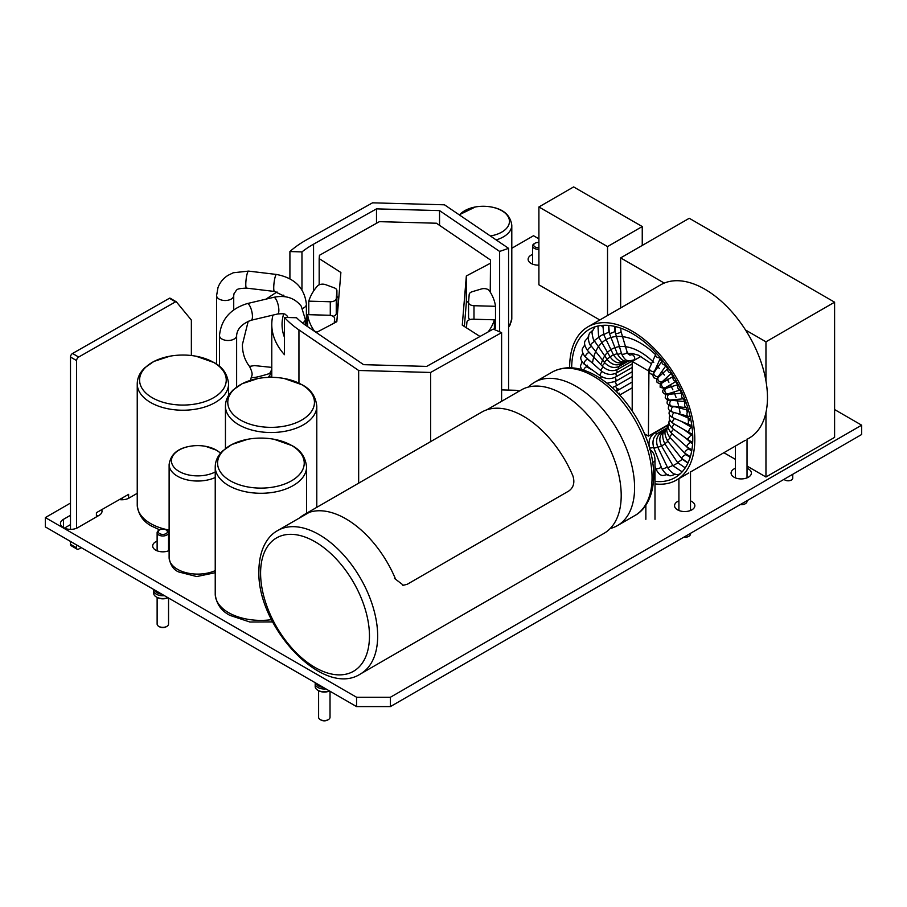 <?xml version="1.0" encoding="UTF-8"?>
<svg xmlns="http://www.w3.org/2000/svg" width="907" height="907" viewBox="0 0 907 907"><rect width="100%" height="100%" fill="white"/><g stroke="black" fill="none" stroke-linecap="round" stroke-linejoin="round"><path stroke-width="1.36" d="M70.485 503.068L45.35 517.58L356.564 697.256L390.395 697.256L861.65 425.179L834.599 409.556M538.905 238.836L533.52 235.729L511.797 248.269M532.568 254.436A10.147 5.861 0 0 0 528.123 259.277A10.147 5.861 0 0 0 531.094 263.427A10.147 5.861 0 0 0 538.905 265.127M169.121 541.354A10.147 5.861 0 0 0 168.543 541.116M157.126 541.116A10.147 5.861 0 0 0 152.682 545.957A10.147 5.861 0 0 0 155.653 550.107A10.147 5.861 0 0 0 169.121 550.56M735.43 468.25A10.147 5.861 0 0 0 731.076 473.057A10.147 5.861 0 0 0 734.046 477.207A10.147 5.861 0 0 0 745.112 478.477A10.147 5.861 0 0 0 751.381 473.057A10.147 5.861 0 0 0 748.4 468.919A10.147 5.861 0 0 0 747.028 468.25M678.912 500.879A10.147 5.861 0 0 0 674.559 505.687A10.147 5.861 0 0 0 677.529 509.836A10.147 5.861 0 0 0 688.594 511.106A10.147 5.861 0 0 0 694.853 505.687A10.147 5.861 0 0 0 691.882 501.548A10.147 5.861 0 0 0 690.51 500.879M137.24 493.317L129.066 498.045A10.147 5.861 0 0 1 119.429 499.587M101.663 509.7A10.147 5.861 0 0 1 102.015 511.231A10.147 5.861 0 0 1 99.044 515.38L77.798 527.647A10.147 5.861 0 0 1 66.733 528.917A10.147 5.861 0 0 1 60.463 523.498A10.147 5.861 0 0 1 63.433 519.348L70.485 515.278M861.65 425.179L861.65 434.51L390.395 706.587L356.564 706.587L356.564 697.256M45.35 517.58L45.35 526.91L356.564 706.587M64.397 528.135L70.485 524.609M98.081 515.924A10.147 5.861 0 0 0 96.414 515.323M390.395 706.587L390.395 697.256M301.759 384.659A43.332 25.011 0 0 0 284.22 378.502A43.332 25.011 0 0 0 258.03 378.502A43.332 25.011 0 0 0 240.48 420.032A43.332 25.011 0 0 0 301.759 420.032A43.332 25.011 0 0 0 301.759 384.659M213.553 362.369A43.332 25.011 0 0 0 196.014 356.213A43.332 25.011 0 0 0 169.824 356.213A43.332 25.011 0 0 0 152.274 397.742A43.332 25.011 0 0 0 213.553 397.742A43.332 25.011 0 0 0 213.553 362.369M291.544 445.416A43.332 25.011 0 0 0 274.005 439.26A43.332 25.011 0 0 0 247.815 439.26A43.332 25.011 0 0 0 230.276 480.789A43.332 25.011 0 0 0 291.544 480.789A43.332 25.011 0 0 0 291.544 445.416M607.531 315.523L607.531 246.591L642.247 226.546L573.621 186.921L538.905 206.966L538.905 284.809L599.81 319.978M642.247 245.423L642.247 226.546M538.905 206.966L607.531 246.591M490.347 235.967A26.201 15.124 0 0 0 509.451 221.648A26.201 15.124 0 0 0 491.175 206.977A26.201 15.124 0 0 0 483.261 206.274A26.201 15.124 0 0 0 475.336 206.977A26.201 15.124 0 0 0 459.509 215.004M157.126 597.452L157.126 624.05A5.714 3.299 0 0 0 158.793 626.386L159.609 626.85A4.569 2.642 0 0 0 166.06 626.85L166.877 626.386L166.06 626.85M158.793 626.386A5.714 3.299 0 0 0 166.877 626.386L166.877 626.386A5.714 3.299 0 0 0 168.543 624.05L168.543 598.03M153.85 589.55A9.138 5.272 0 0 0 153.702 590.491L153.702 593.28A9.138 5.272 0 0 0 156.378 597.01L157.183 597.475A7.993 4.614 0 0 0 168.022 597.736M153.702 590.491A9.138 5.272 0 0 0 164.462 595.672M156.378 597.01A9.138 5.272 0 0 0 167.908 597.668M154.916 590.162A7.993 4.614 0 0 0 161.786 594.13M166.877 535.017A5.714 3.299 0 0 0 168.543 532.681A5.714 3.299 0 0 0 166.877 530.357L166.06 529.892A4.569 2.642 0 0 0 159.609 529.892L158.793 530.357A5.714 3.299 0 0 0 157.126 532.681A5.714 3.299 0 0 0 160.652 535.731A5.714 3.299 0 0 0 166.877 535.017M158.793 530.357L159.609 529.892A4.569 2.642 0 0 0 159.609 533.622A4.569 2.642 0 0 0 166.06 533.622A4.569 2.642 0 0 0 166.06 529.892M318.606 690.681L318.606 717.278A5.714 3.299 0 0 0 320.284 719.614L321.089 720.079A4.569 2.642 0 0 0 327.54 720.079L328.357 719.614L327.54 720.079M320.284 719.614A5.714 3.299 0 0 0 328.357 719.614L328.357 719.614A5.714 3.299 0 0 0 330.023 717.278L330.023 691.259M315.33 682.778A9.138 5.272 0 0 0 315.183 683.719L315.183 686.52A9.138 5.272 0 0 0 317.858 690.25L318.663 690.715A7.993 4.614 0 0 0 329.502 690.964M315.183 683.719A9.138 5.272 0 0 0 325.942 688.912M317.858 690.25A9.138 5.272 0 0 0 329.388 690.896M316.396 683.39A7.993 4.614 0 0 0 323.266 687.359M538.905 242.464A4.569 2.642 0 0 0 535.051 243.212L534.246 243.677A5.714 3.299 0 0 0 532.568 246.001A5.714 3.299 0 0 0 538.905 249.278M534.246 243.677L535.051 243.212A4.569 2.642 0 0 0 534.189 246.25A4.569 2.642 0 0 0 538.905 247.679M336.259 298.618L336.905 290.807A5.714 3.299 0 0 0 336.905 290.648A5.714 3.299 0 0 0 334.286 287.87L325.67 284.673A5.714 3.299 0 0 0 317.495 285.966A94.203 54.386 0 0 0 308.777 301.158L330.284 301.748A5.714 3.299 0 0 0 336.259 298.618L336.259 313.527A5.714 3.299 180 0 1 333.118 316.328M334.241 323.062L334.592 318.697A5.714 3.299 0 0 0 334.604 318.538A5.714 3.299 0 0 0 329.162 315.251L307.654 314.661A94.203 54.386 0 0 0 313.833 330.261A5.714 3.299 0 0 0 317.053 332.132M466.447 327.824L466.901 322.348A5.714 3.299 0 0 1 472.876 319.207L494.383 319.808A94.203 54.386 0 0 1 488.17 331.905M473.987 305.716L495.505 306.305A94.203 54.386 0 0 0 489.327 290.705A5.714 3.299 0 0 0 481.39 288.97L472.298 291.68A5.714 3.299 0 0 0 469.202 294.446L468.556 302.258A5.714 3.299 0 0 0 468.556 302.416A5.714 3.299 0 0 0 473.987 305.716L473.987 319.241M494.383 328.187L495.505 328.209L495.505 306.305M308.777 314.684L308.777 301.158M470.041 319.559A5.714 3.299 180 0 1 468.556 317.337A5.714 3.299 180 0 1 468.556 317.178L468.556 302.575M335.363 322.473A11.7 6.757 0 0 0 334.604 320.738M336.905 305.41A5.714 3.299 180 0 1 336.905 305.568A5.714 3.299 180 0 1 336.905 305.716L336.259 313.527M519.065 391.212A5.714 3.299 0 0 0 515.346 390.282L501.605 389.897M307.654 326.645L307.654 314.661M494.383 329.57L494.383 319.808M316.305 332.529L336.814 321.702L340.885 272.485L319.173 258.62L319.445 255.286L379.387 221.659L436.414 223.224L490.528 260.003L490.245 292.122M479.996 336.486L462.275 325.16L466.345 275.955L490.245 263.336M490.528 260.003L490.528 292.564M338.799 297.734L336.905 296.521M319.173 258.62L319.173 284.809M464.361 326.497L466.345 302.519L468.636 301.305M466.345 302.519L466.345 275.955M372.528 202.828L306.385 239.936A114.18 65.928 0 0 0 289.911 251.556L301.963 251.897A103.908 59.987 180 0 1 313.55 244.187L376.496 208.871L439.544 210.605L499.632 251.432L508.578 248.348L444.487 204.812L372.528 202.828M508.578 390.089L508.578 248.348M499.632 331.803L499.632 251.432M376.496 223.281L376.496 208.871M439.544 225.355L439.544 210.605M301.963 251.897L301.963 289.186A103.908 59.987 0 0 0 301.68 289.412M283.698 313.867A103.908 59.987 0 0 0 282.054 324.502A103.908 59.987 0 0 0 284.469 337.347M306.781 326.055A103.908 59.987 180 0 1 296.521 317.745L284.469 317.416A114.18 65.928 0 0 0 298.947 329.899L358.662 370.475L430.621 372.46L501.605 332.631L493.215 329.071L426.664 366.405L363.616 364.671L306.781 326.055M272.95 315.103A114.18 65.928 0 0 0 271.783 324.502A114.18 65.928 0 0 0 284.469 354.705L284.469 317.416M283.732 295.138A114.18 65.928 0 0 0 282.599 296.487M289.911 278.789L289.911 251.556M501.605 401.291L501.605 332.631M430.621 441.618L430.621 372.46M358.662 483.159L358.662 370.475M305.478 325.16A8.56 4.943 0 0 0 306.215 323.935A8.56 4.943 0 0 0 306.396 322.926L306.396 304.287A8.56 4.943 0 0 1 306.215 305.285A8.56 4.943 0 0 1 302.609 308.391M271.783 367.392L254.448 365.589L249.504 366.405C252.055 371.405 252.736 374.693 251.556 376.269L250.457 380.35M271.783 376.802L268.381 377.312M271.783 369.603L269.64 373.514C271.057 372.97 270.819 373.967 268.937 376.484L268.427 377.233M269.64 373.514C256.114 377.765 250.128 378.673 251.681 376.235M723.888 452.706L735.43 459.361M747.028 466.062L765.962 477.003L834.599 437.378L834.599 302.19L689.263 218.281L620.637 257.905L664.241 283.086M620.637 307.949L620.637 257.905M765.962 477.003L765.962 412.481M765.962 381.019L765.962 341.814L834.599 302.19M745.543 330.023L765.962 341.814M792.741 474.293L792.741 478.159A4.569 2.642 180 0 1 791.403 480.03A4.569 2.642 180 0 1 784.056 479.304M569.653 367.743A88.489 51.087 60 0 1 569.653 367.312A88.489 51.087 60 0 1 587.985 326.803A88.489 51.087 60 0 1 656.169 350.51A88.489 51.087 60 0 1 694.796 439.566A88.489 51.087 60 0 1 676.475 480.075A88.489 51.087 60 0 1 654.99 483.885M654.99 481.379A85.643 49.443 -120 0 0 675.046 477.604A85.643 49.443 -120 0 0 692.778 438.398A85.643 49.443 -120 0 0 655.398 352.222A85.643 49.443 -120 0 0 589.414 329.275A85.643 49.443 -120 0 0 571.671 367.823M587.985 326.803L660.647 284.855A88.489 51.087 60 0 1 728.843 308.561A88.489 51.087 60 0 1 767.469 397.617A88.489 51.087 60 0 1 749.137 438.126L747.028 439.339M745.327 440.326L690.51 471.98M688.81 472.955L676.475 480.075M740.191 504.632A5.805 3.345 0 0 0 747.028 501.333L747.028 500.687M683.674 537.261A5.805 3.345 0 0 0 690.51 533.962L690.51 533.316M624.64 361.451A2.902 1.678 60 0 1 624.311 361.757L624.968 361.383M663.765 432.492A2.902 1.678 60 0 1 664.366 431.142L665.024 430.757M644.605 433.897L648.403 436.086L668.527 424.476M648.403 436.086L648.924 370.521M632.202 410.928L632.202 361.474L648.403 370.827M641 356.394L632.202 361.474M220.458 453.296A26.201 15.124 0 0 0 216.195 450.053A26.201 15.124 0 0 0 205.583 446.323A26.201 15.124 0 0 0 189.744 446.323A26.201 15.124 0 0 0 179.132 471.447A26.201 15.124 0 0 0 215.231 471.969M360.521 673.924A82.786 47.799 -120 0 0 377.663 636.034A82.786 47.799 -120 0 0 341.531 552.714A82.786 47.799 -120 0 0 277.735 530.538C268.143 535.606 259.119 548.599 258.892 570.809C256.76 626.794 323.289 698.435 360.521 673.924L604.062 533.327A82.786 47.799 -120 0 0 618.642 513.736A82.786 47.799 -120 0 0 621.204 495.426A82.786 47.799 -120 0 0 562.669 394.035A82.786 47.799 -120 0 0 545.526 387.108A82.786 47.799 -120 0 0 521.276 389.942L486.9 409.783M610.207 528.509A82.786 47.799 -120 0 0 617.452 525.595A82.786 47.799 -120 0 0 634.594 487.694A82.786 47.799 -120 0 0 576.058 386.303A82.786 47.799 -120 0 0 534.665 382.21A82.786 47.799 -120 0 0 528.52 387.017M394.556 578.451L403.422 585.253L407.288 584.255L568.768 491.027C573.575 487.581 574.959 482.547 572.918 475.926A83.353 48.128 -120 0 0 481.742 412.107L304.117 514.654A83.353 48.128 -120 0 0 299.537 517.965M395.293 578.485A83.353 48.128 -120 0 0 304.117 514.654M191.366 355.521L191.366 320.749A2.902 1.689 120.3 0 0 191.037 319.661L176.4 301.895A1.451 0.839 120.3 0 0 176.264 301.782A1.451 0.839 120.3 0 0 175.527 301.85L78.66 357.052A2.902 1.689 120.3 0 0 76.596 360.589L76.596 528.237M128.613 498.283L128.613 494.349L96.414 512.693L96.414 516.888M81.245 547.624L78.66 549.098A2.902 1.689 120.3 0 1 77.197 549.234A2.902 1.689 120.3 0 1 76.596 547.907L76.596 544.948M70.485 529.359L70.485 357.018A2.902 1.689 -59.7 0 1 72.549 353.469L169.416 298.267A1.451 0.839 -59.7 0 1 170.153 298.21A1.451 0.839 -59.7 0 1 170.289 298.324L176.094 301.714M77.197 549.234L71.086 545.663A2.902 1.689 -59.7 0 1 70.485 544.325L70.485 541.422M122.502 499.746L122.502 497.83M63.433 519.348L63.433 527.647M225.446 448.523L225.446 406.155A45.679 26.371 0 0 0 238.824 424.793A45.679 26.371 0 0 0 288.596 430.519A45.679 26.371 0 0 0 316.792 406.155C315.693 396.37 310.829 389.262 302.212 384.851L284.22 378.502M169.121 530.051A45.679 26.371 180 0 1 150.619 523.554A45.679 26.371 180 0 1 137.24 504.904L137.24 383.854A45.679 26.371 0 0 0 150.619 402.504A45.679 26.371 0 0 0 200.402 408.218A45.679 26.371 0 0 0 228.587 383.854C227.487 374.069 222.623 366.972 214.007 362.551L196.014 356.213M271.499 619.674A45.679 26.371 180 0 1 228.609 612.667A45.679 26.371 180 0 1 215.231 594.017L215.231 466.912A45.679 26.371 0 0 0 228.609 485.551A45.679 26.371 0 0 0 278.392 491.277A45.679 26.371 0 0 0 306.577 466.912C305.478 457.128 300.614 450.019 292.009 445.609L274.005 439.26M508.578 327.234L510.063 324.978L511.797 318.289A28.548 16.485 180 0 1 508.578 325.896M496.152 239.901A28.548 16.485 0 0 0 511.797 225.208C510.346 215.186 503.476 209.109 491.175 206.977M334.592 318.697L334.592 322.869M313.833 330.84L313.833 330.261M330.284 301.748L330.284 315.341M336.905 290.807L336.905 305.716M313.55 291.113L313.55 244.187M298.947 383.139L298.947 329.899M302.53 322.96A8.56 4.943 0 0 0 305.308 319.321L305.308 325.035M287.938 317.507L287.247 316.055C284.719 314.457 286.895 313.198 277.576 314.003A8.56 2.653 -103.3 0 0 278.687 307.756A8.56 2.653 -103.3 0 0 275.615 298.675A8.56 2.653 -103.3 0 0 273.642 297.337C285.376 294.877 294.571 297.813 301.226 306.147L305.308 319.321M277.576 314.003L251.16 320.25A8.56 2.653 -103.3 0 0 252.271 314.003A8.56 2.653 -103.3 0 0 249.187 304.922A8.56 2.653 -103.3 0 0 247.226 303.584L273.642 297.337M251.16 320.25C241.988 323.776 237.135 328.878 236.625 335.556A8.56 4.943 180 0 1 229.709 340.408A8.56 4.943 180 0 1 220.129 337.427A8.56 4.943 180 0 1 219.494 335.556C221.115 319.479 230.355 308.822 247.226 303.584M285.682 296.816L274.458 291.464A8.56 1.417 -83.2 0 1 273.812 285.41A8.56 1.417 -83.2 0 1 275.479 275.966A8.56 1.417 -83.2 0 1 276.488 274.458C294.594 277.927 304.559 287.87 306.396 304.287M274.458 291.464L246.5 288.109A8.56 1.417 -83.2 0 1 245.865 282.066A8.56 1.417 -83.2 0 1 247.52 272.61A8.56 1.417 -83.2 0 1 248.541 271.102L276.488 274.458M246.5 288.109C234.856 288.732 237.679 289.378 234.097 293.426L233.723 295.569A8.56 4.943 180 0 1 233.553 296.578A8.56 4.943 180 0 1 224.29 300.489A8.56 4.943 180 0 1 216.603 295.569L216.603 364.183M687.177 439.373A68.331 39.454 -120 0 0 687.404 438.41M688.311 432.798A68.331 39.454 -120 0 0 688.368 432.174M688.606 425.61A68.331 39.454 -120 0 0 688.583 424.453M688.458 422.027A68.331 39.454 -120 0 0 687.835 416.2M687.223 412.583A68.331 39.454 -120 0 0 686.134 407.572M684.989 403.366A68.331 39.454 -120 0 0 683.527 398.797M681.849 394.284A68.331 39.454 -120 0 0 680.08 390.067M677.88 385.418A68.331 39.454 -120 0 0 675.885 381.586M673.187 376.893A68.331 39.454 -120 0 0 671.055 373.514M667.847 368.843A68.331 39.454 -120 0 0 665.704 365.997M661.963 361.417A68.331 39.454 -120 0 0 659.945 359.149M655.648 354.739A68.331 39.454 -120 0 0 617.043 336.452M616.443 336.497A68.331 39.454 -120 0 0 611.522 337.347M610.989 337.506A68.331 39.454 -120 0 0 606.602 339.343M606.125 339.615A68.331 39.454 -120 0 0 602.339 342.347M601.942 342.721A68.331 39.454 -120 0 0 598.79 346.27M598.45 346.735A68.331 39.454 -120 0 0 595.978 350.986M595.706 351.553A68.331 39.454 -120 0 0 593.915 356.406M593.722 357.075A68.331 39.454 -120 0 0 592.6 362.392M601.398 363.31A57.277 33.071 60 0 1 602.543 360.056M602.792 359.478A57.277 33.071 60 0 1 604.72 355.907M605.037 355.419A57.277 33.071 60 0 1 607.52 352.392M607.917 352.007A57.277 33.071 60 0 1 610.933 349.614M611.397 349.331A57.277 33.071 60 0 1 614.935 347.676M615.468 347.506A57.277 33.071 60 0 1 619.458 346.655M620.059 346.587A57.277 33.071 60 0 1 653.754 362.437M656.951 365.77A57.277 33.071 60 0 1 659.253 368.401M661.804 371.564A57.277 33.071 60 0 1 664.355 375.056M666.294 377.924A57.277 33.071 60 0 1 668.935 382.244M670.352 384.783A57.277 33.071 60 0 1 672.881 389.806M673.867 391.983A57.277 33.071 60 0 1 676.089 397.549M676.735 399.409A57.277 33.071 60 0 1 678.504 405.293M678.889 406.858A57.277 33.071 60 0 1 680.057 412.844M653.459 433.761A45.679 26.371 60 0 1 652.859 433.512M619.764 394.454A45.679 26.371 60 0 1 619.322 393.185M618.143 389.239A45.679 26.371 60 0 1 617.962 388.547M614.935 377.38A2.902 1.678 60 0 1 616.012 380.101A2.902 1.678 60 0 1 615.411 381.428L632.202 371.734M601.681 376.7A2.902 1.678 120 0 0 600.321 378.344M592.668 370.226L587.214 367.074A2.902 1.678 120 0 0 585.208 367.641A2.902 1.678 120 0 0 583.768 370.215M615.524 373.412A2.902 1.678 60 0 1 616.261 375.963A2.902 1.678 60 0 1 615.672 376.995L632.202 367.46M602.135 371.655A2.902 1.44 126.1 0 0 600.173 374.795A2.902 1.44 126.1 0 0 600.525 375.952C605.536 379.069 610.581 379.421 615.672 376.995M590.876 361.734L587.929 359.591A2.902 1.44 126.1 0 0 585.741 360.306A2.902 1.44 126.1 0 0 584.165 363.117A2.902 1.44 126.1 0 0 584.505 364.274C584.335 364.693 579.902 359.909 580.911 357.063L582.827 353.129M616.601 369.886A2.902 1.678 60 0 1 616.975 372.187A2.902 1.678 60 0 1 616.454 372.947L632.202 363.854M603.234 367.063A2.902 1.179 131.6 0 0 601.103 369.931A2.902 1.179 131.6 0 0 601.228 370.918C606.205 374.693 611.273 375.362 616.454 372.947M590.389 353.56L589.482 352.744A2.902 1.179 131.6 0 0 587.373 353.447A2.902 1.179 131.6 0 0 585.514 356.1A2.902 1.179 131.6 0 0 585.639 357.086C585.627 357.914 580.82 351.36 582.555 348.492L584.766 344.898M618.132 366.87A2.902 1.678 60 0 1 618.166 368.82A2.902 1.678 60 0 1 617.724 369.342L634.163 359.841A2.902 1.678 60 0 0 634.424 357.007A2.902 1.678 60 0 0 631.93 354.694A2.902 1.678 60 0 0 631.261 354.818L633.313 353.639M604.958 363.027A2.902 0.907 136.6 0 0 602.633 365.612A2.902 0.907 136.6 0 0 602.577 366.428C607.429 370.782 612.474 371.757 617.724 369.342M591.727 346.599A2.902 0.907 136.6 0 0 589.652 347.574A2.902 0.907 136.6 0 0 587.713 349.864A2.902 0.907 136.6 0 0 587.668 350.669C584.527 346.1 583.768 342.699 585.389 340.499L588.779 336.814M620.048 364.433A2.902 1.678 60 0 1 619.81 365.929A2.902 1.678 60 0 1 619.481 366.235L628.778 360.873M607.259 359.603A2.902 0.612 141.2 0 0 604.742 361.893A2.902 0.612 141.2 0 0 604.538 362.528C609.187 367.426 614.175 368.661 619.481 366.235M594.833 341.44A2.902 0.612 141.2 0 0 592.781 342.563A2.902 0.612 141.2 0 0 590.763 344.501A2.902 0.612 141.2 0 0 590.548 345.136C589.901 345.556 589.051 342.971 587.997 337.404L589.493 333.277L592.169 330.84M622.281 362.607A2.902 1.678 60 0 1 621.862 363.571A2.902 1.678 60 0 1 621.692 363.696A2.902 1.678 60 0 1 621.431 363.798M610.105 356.859L607.044 359.308C611.443 364.671 616.318 366.133 621.692 363.696L626.454 360.952M598.813 337.302L594.232 340.556C593.597 341.95 590.99 330.375 592.464 331.01L594.89 327.076M613.449 354.841L610.071 356.802C614.13 362.551 618.88 364.206 624.311 361.757L624.311 361.757M603.54 334.195L598.643 337.019L597.951 326.01M601.42 325.454A2.902 1.678 -120 0 0 602.565 326.837M617.225 353.594L613.54 355.045C617.95 360.997 621.953 363.061 625.547 361.224L627.293 360.464M608.518 326.849L608.937 332.053L603.711 334.581L602.917 325.33M621.386 353.129A2.902 0.612 158.8 0 1 618.064 354.206A2.902 0.612 158.8 0 1 617.418 354.07C620.966 359.671 624.22 361.961 627.156 360.918L628.2 360.759M615.275 332.518L614.742 331.168A2.902 0.612 158.8 0 1 613.098 332.427A2.902 0.612 158.8 0 1 609.992 333.391A2.902 0.612 158.8 0 1 609.334 333.266L608.756 325.432M631.261 354.818L629.855 355.17L627.168 352.233A2.902 0.907 163.4 0 1 625.524 353.617A2.902 0.907 163.4 0 1 622.338 354.24A2.902 0.907 163.4 0 1 621.601 353.877C623.993 358.877 626.556 361.235 629.288 360.941L634.163 359.841M627.168 352.233L620.989 331.429A2.902 0.907 163.4 0 1 619.345 332.824A2.902 0.907 163.4 0 1 616.159 333.447A2.902 0.907 163.4 0 1 615.422 333.084L615.15 326.497M654.718 370.634L654.888 370.339A2.902 2.188 -155.7 0 1 650.194 370.328A2.902 2.188 -155.7 0 1 649.605 367.947C648.607 369.047 648.732 370.906 649.979 373.514L652.995 374.727M660.183 357.551A2.902 2.188 -155.7 0 1 656.373 356.666A2.902 2.188 -155.7 0 1 655.784 354.286L656.328 353.208M655.806 368.299A2.902 1.678 60 0 1 656.6 368.877L655.897 368.106M658.663 375.963L658.89 375.702A2.902 2.29 -144.9 0 1 654.457 375.215A2.902 2.29 -144.9 0 1 654.14 372.369C652.791 373.491 652.621 375.271 653.641 377.709L657.031 378.933M666.01 364.92A2.902 2.29 -144.9 0 1 662.541 363.73A2.902 2.29 -144.9 0 1 662.212 360.884L662.552 360.419M665.602 380.827L664.706 379.409A2.902 1.678 60 0 1 664.706 381.337M662.087 381.756L662.45 381.507A2.902 2.347 -132.8 0 1 658.505 377.244C656.781 378.06 656.305 379.761 657.065 382.335L659.446 383.661L661.294 383.31M671.463 372.834A2.902 2.347 -132.8 0 1 668.323 368.14L658.505 377.244M664.831 387.822L665.5 387.584A2.902 2.37 -120 0 1 662.598 382.55C660.806 382.471 660.001 384.058 660.183 387.3L664.105 388.377L667.269 386.563M676.441 381.189A2.902 2.37 -120 0 1 673.606 376.28M664.196 388.332L662.643 390.826L662.926 392.482C664.774 394.432 666.486 394.862 668.051 393.785A2.902 2.347 -107.2 0 1 666.339 388.241L665.931 388.411M668.051 393.785L680.851 389.829A2.902 2.347 -107.2 0 1 678.357 384.761M667.609 386.371A2.902 1.678 60 0 1 669.275 387.334L668.504 385.849M665.851 394.216L665.216 397.765C666.826 399.862 668.448 400.611 670.092 399.998A2.902 2.29 -95.1 0 1 667.79 398.298A2.902 2.29 -95.1 0 1 669.581 394.228L669.241 394.284M670.092 399.998L684.082 398.751A2.902 2.29 -95.1 0 1 681.769 397.051A2.902 2.29 -95.1 0 1 682.483 393.445M674.672 400.611L674.354 399.624A2.902 1.678 60 0 1 674.445 400.588M667.473 399.806L667.019 403.037C668.652 405.406 670.205 406.449 671.656 406.143A2.902 2.188 -84.3 0 1 669.888 404.443A2.902 2.188 -84.3 0 1 672.223 400.372L671.883 400.372M671.656 406.143L686.576 407.617A2.902 2.188 -84.3 0 1 684.808 405.917A2.902 2.188 -84.3 0 1 685.941 402.175M668.708 405.225L668.312 408.161C668.448 409.828 669.922 411.154 672.722 412.152A2.902 2.052 -75 0 1 671.418 410.531A2.902 2.052 -75 0 1 672.053 407.583A2.902 2.052 -75 0 1 674.218 406.54L673.629 406.313L673.992 406.994M672.722 412.152L688.322 416.324A2.902 2.052 -75 0 1 687.018 414.714A2.902 2.052 -75 0 1 688.708 410.848M669.491 410.372L669.071 413.014C668.992 414.726 670.386 416.37 673.266 417.946A2.902 1.882 -67 0 1 672.348 416.46A2.902 1.882 -67 0 1 674.468 412.617M673.266 417.946L689.275 424.748A2.902 1.882 -67 0 1 688.356 423.263A2.902 1.882 -67 0 1 690.76 419.34M669.797 415.145L669.321 417.458C669.003 419.295 670.318 421.29 673.266 423.456A2.902 1.678 -60 0 1 672.665 422.129A2.902 1.678 -60 0 1 674.729 418.569M673.266 423.456L689.411 432.775A2.902 1.678 -60 0 1 688.81 431.449A2.902 1.678 -60 0 1 689.955 428.66A2.902 1.678 -60 0 1 692.12 427.662L681.078 421.267M669.661 419.408L669.094 421.381C668.482 423.388 669.683 425.791 672.688 428.592A2.902 1.44 -53.9 0 1 672.348 427.435A2.902 1.44 -53.9 0 1 674.491 424.159M672.688 428.592L688.696 440.269A2.902 1.44 -53.9 0 1 688.356 439.113A2.902 1.44 -53.9 0 1 689.932 436.29A2.902 1.44 -53.9 0 1 692.12 435.575L692.744 435.984M669.105 423.081L668.47 424.669C667.427 426.8 668.448 429.669 671.543 433.274A2.902 1.179 -48.4 0 1 671.418 432.288A2.902 1.179 -48.4 0 1 673.697 429.317M671.543 433.274L687.143 447.106A2.902 1.179 -48.4 0 1 687.018 446.119A2.902 1.179 -48.4 0 1 688.878 443.466A2.902 1.179 -48.4 0 1 690.998 442.763L692.597 443.829M668.232 426.041L667.563 427.242C665.942 429.453 666.702 432.843 669.831 437.423A2.902 0.907 -43.4 0 1 669.888 436.607A2.902 0.907 -43.4 0 1 672.314 433.954M669.831 437.423L684.751 453.171A2.902 0.907 -43.4 0 1 684.808 452.355A2.902 0.907 -43.4 0 1 686.95 449.906A2.902 0.907 -43.4 0 1 688.969 449.18L691.69 451.017M667.178 428.274L666.52 429.09C664.151 431.12 664.502 435.077 667.575 440.961A2.902 0.612 -38.8 0 1 667.79 440.326A2.902 0.612 -38.8 0 1 670.375 437.99M667.575 440.961L681.565 458.352A2.902 0.612 -38.8 0 1 681.769 457.718A2.902 0.612 -38.8 0 1 684.161 455.518A2.902 0.612 -38.8 0 1 686.077 454.724L690.136 457.332M666.985 429.204L665.455 430.337C662.065 432.526 661.838 437.027 664.797 443.818L667.892 441.358M664.797 443.818L677.608 462.57L682.381 459.282L686.701 462.275M664.797 431.006A2.902 1.678 60 0 0 664.366 431.142L664.366 431.142C659.525 434.623 658.584 439.555 661.543 445.949L664.922 443.999M661.543 445.949L672.96 465.733L677.846 462.91M661.158 432.616A2.902 1.678 60 0 1 661.373 432.435A2.902 1.678 60 0 1 661.577 432.356A2.902 1.678 60 0 1 662.62 432.469M666.135 429.691L661.373 432.435C656.589 435.87 655.41 440.836 657.858 447.321L661.498 445.893M679.694 473.964C676.1 475.801 672.098 473.737 667.688 467.785L672.801 465.45M667.371 427.719L658.074 433.081A2.902 1.678 60 0 1 658.505 432.945A2.902 1.678 60 0 1 659.922 433.501M658.074 433.081C653.323 436.471 651.895 441.403 653.811 447.877A2.902 0.612 -21.2 0 0 654.457 448.013A2.902 0.612 -21.2 0 0 657.7 446.981M675.511 474.191L671.622 475.54C668.686 476.572 665.443 474.293 661.883 468.692A2.902 0.612 -21.2 0 0 662.541 468.828A2.902 0.612 -21.2 0 0 665.228 468.046A2.902 0.612 -21.2 0 0 667.223 466.822M668.38 425.043L654.514 433.047A2.902 1.678 60 0 1 655.171 432.922A2.902 1.678 60 0 1 656.849 433.931M649.548 447.763A2.902 0.907 -16.6 0 0 650.194 447.979A2.902 0.907 -16.6 0 0 653.584 447.264M668.198 474.384L663.323 475.472C660.591 475.767 658.04 473.42 655.648 468.42A2.902 0.907 -16.6 0 0 656.373 468.772A2.902 0.907 -16.6 0 0 659.321 468.239A2.902 0.907 -16.6 0 0 661.203 466.935M616.182 391.246A2.902 1.678 60 0 1 617.826 393.014M615.252 386.382A2.902 1.678 60 0 1 616.975 389.114A2.902 1.678 60 0 1 616.454 391.098L632.202 382.006M614.833 381.734A2.902 1.678 60 0 1 616.261 384.5A2.902 1.678 60 0 1 615.672 386.155L632.202 376.609M215.231 570.616A28.548 16.485 180 0 1 177.477 569.29A28.548 16.485 180 0 1 169.121 557.635L169.121 464.554A28.548 16.485 0 0 0 177.477 476.209A28.548 16.485 0 0 0 215.231 477.536M634.911 515.516C644.435 510.494 653.516 497.558 653.754 475.245C653.505 456.64 647.881 437.696 636.873 418.422C625.649 399.386 612.078 385.18 596.148 375.781C579.754 366.519 565.084 365.294 552.125 372.131A82.786 47.799 60 0 1 615.921 394.307A82.786 47.799 60 0 1 652.054 477.615A82.786 47.799 60 0 1 634.911 515.516L617.452 525.595M369.466 636.034A76.982 44.443 -120 0 0 315.035 541.751A76.982 44.443 -120 0 0 260.592 573.179A76.982 44.443 -120 0 0 315.035 667.461A76.982 44.443 -120 0 0 369.466 636.034M649.707 449.498C653.142 451.607 654.911 455.133 654.99 460.098A4.569 2.642 180 0 1 652.768 462.355M169.416 298.267L175.527 301.85M72.549 353.469L78.66 357.052M70.485 357.018L76.596 360.589M70.485 544.325L76.596 547.907M225.446 406.155C225.492 401.518 227.045 397.221 230.106 393.253L232.906 390.135L242.078 383.74L258.03 378.502M316.792 507.33L316.792 406.155M169.121 532.42L168.509 532.307M159.689 529.835L151.82 526.207C143.102 521.638 138.238 514.541 137.24 504.904M137.24 383.854C137.286 379.228 138.839 374.931 141.9 370.952L144.701 367.834L153.873 361.44L169.824 356.213M228.587 395.441L228.587 383.854M272.633 621.907L249.844 622.009L229.811 615.32C221.093 610.751 216.229 603.654 215.231 594.017M215.231 466.912C215.276 462.275 216.83 457.978 219.891 454.01L222.691 450.892L231.863 444.498L247.815 439.26M306.577 513.226L306.577 466.912M459.203 214.8L475.336 206.977M511.797 318.289L511.797 225.208M168.543 532.681L168.543 550.81M157.126 532.681L157.126 550.81M532.568 246.001L532.568 264.13M468.556 317.337L468.556 302.416M334.604 322.869L334.604 318.538M336.905 305.568L336.905 290.648M271.783 377.335L271.783 324.502M236.625 335.556L236.625 387.051M219.494 335.556L219.494 366.36M216.603 295.569L217.975 287.621C219.879 282.496 223.224 278.404 227.997 275.354L233.303 272.758L248.541 271.102M233.723 295.569L233.723 309.877M248.223 321.214L242.396 344.569C242.407 353.05 244.777 360.328 249.504 366.405M276.998 291.941L265.989 299.14M627.791 353.651L631.998 353.447L638.426 355.193L651.487 363.775M660.466 373.457L661.35 374.602M671.758 392.64L672.314 393.978M588.598 367.256L588.609 367.879M747.028 477.864L747.028 439.079M735.43 477.864L735.43 446.04M690.51 510.494L690.51 471.708M678.912 510.505L678.912 478.669M581.444 369.5L580.378 366.111L582.135 361.848M587.214 367.074L586.171 366.111M586.171 366.122L587.214 365.147M615.411 381.428L607.089 383.23M587.929 359.591L586.67 357.766M584.505 364.274L600.525 375.952M589.482 352.744L588.45 351.508M585.639 357.086L601.228 370.918M587.668 350.669L602.577 366.428M590.548 345.136L604.538 362.528M594.232 340.556L607.044 359.308M598.643 337.019L610.071 356.802M603.711 334.581L613.54 355.045M614.742 331.168L614.504 326.35M628.381 354.399L630.184 353.367M609.334 333.266L617.418 354.07M620.989 331.429L620.751 328.164M615.422 333.084L621.601 353.877M660.5 357.925L654.888 370.339M655.784 354.286L649.605 367.947M666.248 365.238L658.89 375.702M662.212 360.884L654.14 372.369M671.588 373.026L662.45 381.507M676.475 381.246L665.5 387.584M662.053 383.015L661.248 383.332M673.572 376.224L662.598 382.55M678.243 384.568L666.339 388.241M682.325 393.082L669.581 394.228M686.576 407.617L687.778 407.674M685.783 401.71L672.223 400.372M688.322 416.324L690.193 416.664M688.583 410.395L674.218 406.54M689.275 424.748L691.837 425.519M690.703 419.057L677.416 413.411M689.411 432.775L692.665 434.079M688.696 440.269L692.687 442.219M692.12 435.575L683.957 429.623M687.143 447.106L691.894 449.804M690.998 442.763L685.749 438.115M684.751 453.171L690.329 456.697M688.969 449.18L686.236 446.301M681.565 458.352L688.05 462.774M686.077 454.724L685.17 453.591M677.608 462.57L685.216 467.887M672.96 465.733L682.155 471.844M667.688 467.785L657.858 447.321M661.883 468.692L653.811 447.877M654.514 433.047C649.786 436.392 648.108 441.244 649.469 447.627M655.648 468.42L654.99 466.232M619.719 395.033L632.202 387.822M615.672 386.155L612.214 387.584M215.231 572.702L196.74 576.557L178.679 571.943C173.452 569.766 170.267 564.993 169.121 557.635M220.628 453.092L216.648 450.246L205.583 446.323M169.121 464.554C170.573 454.532 177.443 448.466 189.744 446.323M309.276 512.342L277.735 530.538M552.125 372.131L534.665 382.21M654.99 460.098L654.99 519.303M645.852 505.142L645.852 519.303M402.697 585.219L403.422 585.253M170.153 298.21L176.264 301.782"/></g></svg>
